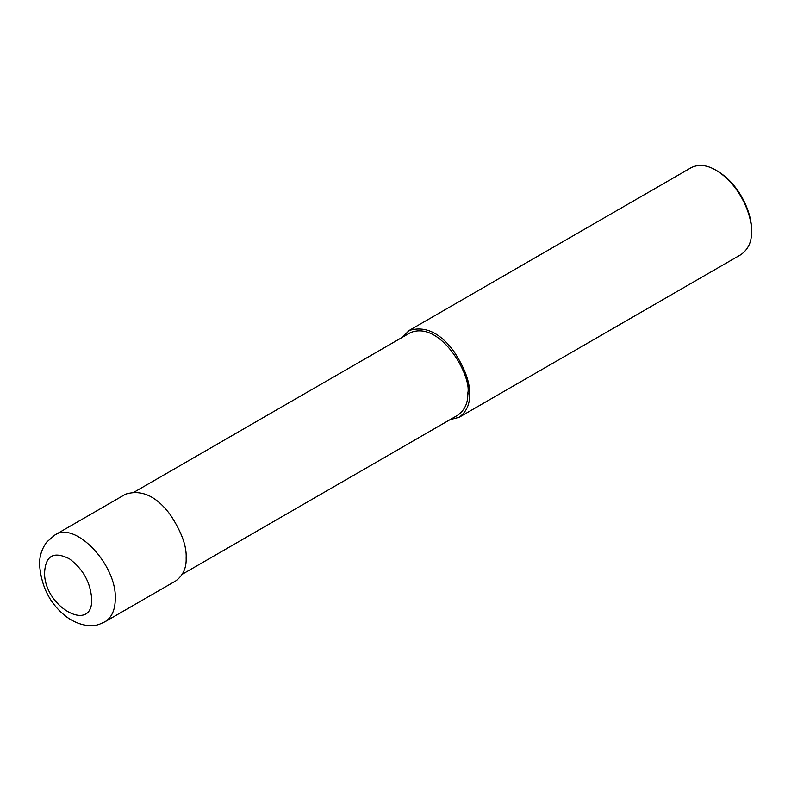 <?xml version="1.0" encoding="UTF-8"?>
<svg xmlns="http://www.w3.org/2000/svg" width="791" height="791" viewBox="0 0 791 791"><rect width="100%" height="100%" fill="white"/><g stroke="black" fill="none" stroke-linecap="round" stroke-linejoin="round"><path stroke-width="1.19" d="M91.677 598.876C90.481 582.433 83.104 569.115 69.568 558.911C53.452 550.694 45.107 555.727 44.533 574.029C45.562 608.338 93.18 633.413 91.677 598.876M104.936 621.795L175.76 580.91C183.087 575.492 186.547 567.849 186.142 557.981C186.795 546.265 181.554 531.898 170.401 514.882C156.559 496.165 141.638 489.243 125.66 494.138L54.806 535.042L46.768 542.013C41.864 548.667 39.461 556.152 39.55 564.458C41.231 586.991 50.337 604.542 66.879 617.138C80.593 626.848 93.219 626.798 99.567 624.188L104.936 621.795C111.699 617.642 115.15 610.009 115.288 598.876C116.92 564.804 75.105 520.656 54.816 535.042M182.335 574.226L457.9 415.127C464.861 409.975 468.153 402.718 467.758 393.335C472.207 376.635 440.725 319.89 410.311 332.695L134.737 491.794M450.079 419.645L459.156 417.292C466.482 411.874 469.943 404.231 469.528 394.363C470.19 382.646 464.95 368.28 453.797 351.273C439.944 332.546 425.034 325.625 409.056 330.519L402.49 337.203M459.156 417.292L741.078 254.534C748.405 249.116 751.865 241.463 751.45 231.595C752.3 217.08 741.048 185.361 716.023 170.243C706.808 164.844 698.463 164.024 690.978 167.761L409.056 330.519M716.023 170.243L717.506 171.093C741.483 185.588 752.261 215.983 751.45 229.894L751.45 231.595M469.528 394.363L467.758 393.335"/></g></svg>

